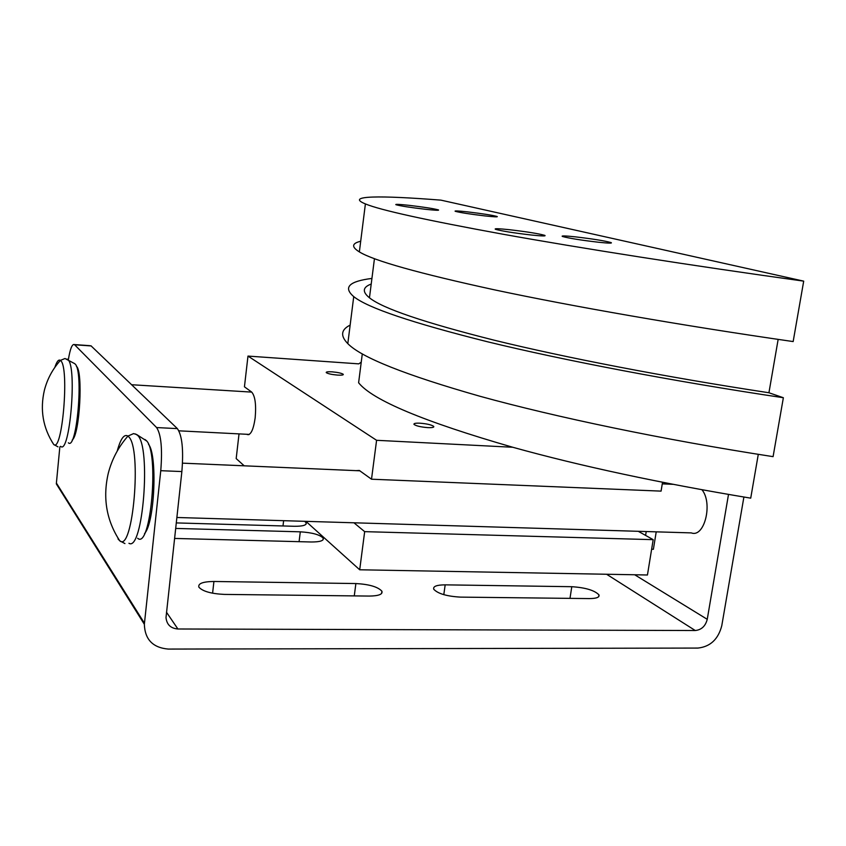 <?xml version="1.0" encoding="UTF-8"?>
<svg xmlns="http://www.w3.org/2000/svg" width="846" height="846" viewBox="0 0 846 846"><rect width="100%" height="100%" fill="white"/><g stroke="black" fill="none" stroke-linecap="round" stroke-linejoin="round"><path stroke-width="1.27" d="M304.645 521.316L306.157 522.754C306.823 525.165 302.879 526.339 294.345 526.286L176.254 522.913M460.383 597.117C446.751 596.303 437.868 593.681 433.744 589.239C432.888 586.373 436.705 584.914 445.176 584.85L571.79 586.701C585.559 587.621 594.611 590.349 598.968 594.897C599.698 597.297 596.483 598.534 589.313 598.587L460.383 597.117M224.391 594.41C211.214 593.776 202.712 591.375 198.895 587.187C197.848 583.529 202.86 581.625 213.922 581.477L355.88 583.55C369.216 584.29 377.887 586.838 381.906 591.206C382.878 594.315 378.691 595.933 369.332 596.07L224.391 594.41M175.651 528.422L300.298 531.827C312.237 532.568 319.883 534.683 323.225 538.172C323.955 540.731 319.957 542 311.222 541.99L174.562 538.437M743.898 497.036L721.775 625.712C718.265 639.248 710.323 646.693 697.961 648.068L168.248 649.072C152.851 647.719 144.888 639.46 144.349 624.295L160.761 470.693C162.517 448.824 161.131 434.453 156.605 427.558L177.385 428.626C182.144 435.5 183.645 449.808 181.869 471.56L166.006 617.548C166.704 624.581 170.67 628.398 177.893 628.99L695.275 630.524C701.493 629.868 705.479 626.125 707.245 619.314L728.501 494.445M89.75 345.654L74.427 344.586L156.605 427.558M90.924 345.739L177.385 428.626M74.427 344.586C72.153 343.74 70.133 348.806 68.346 359.783M144.349 624.295L56.322 483.88L59.844 446.857M701.979 489.76C713.115 503.296 704.401 538.014 691.341 532.895L176.846 517.488M664.247 482.611L664.025 483.933M656.221 531.848L653.387 549.287L651.632 549.244M645.593 535.412L646.217 531.542M355.955 470.64L359.317 470.461L371.51 479.206L376.586 440.301L247.984 356.081L358.799 363.865L361.242 362.13M247.984 356.081L244.441 386.812L251.664 392.058C255.132 395.981 256.306 404.568 255.175 417.818C253.483 429.535 250.881 435.13 247.36 434.58L246.884 434.294M427.674 427.611C420.779 427.04 416.232 425.982 414.043 424.438C413.493 423.423 415.513 423.011 420.102 423.201C426.976 423.772 431.502 424.829 433.702 426.373C434.252 427.378 432.253 427.79 427.674 427.611M337.575 375.095C331.706 374.567 327.931 373.752 326.26 372.631C325.9 371.87 327.804 371.606 331.97 371.828C337.818 372.356 341.573 373.171 343.254 374.292C343.624 375.042 341.731 375.317 337.575 375.095M467.574 211.881C482.558 213.668 492.414 215.201 497.141 216.502C498.157 217.094 494.106 216.904 484.97 215.92C469.816 214.112 459.896 212.568 455.211 211.278C454.239 210.686 458.352 210.887 467.574 211.881M575.164 236.827C592.887 238.91 604.869 240.835 611.129 242.601C612.578 243.384 608.401 243.267 598.608 242.252C580.663 240.148 568.586 238.212 562.4 236.446C560.983 235.664 565.244 235.78 575.164 236.827M409.2 205.356C424.089 207.122 433.839 208.645 438.44 209.914C439.508 210.548 435.151 210.337 425.369 209.279C410.31 207.503 400.496 205.98 395.939 204.711C394.913 204.076 399.333 204.288 409.2 205.356M509.313 229.689C526.878 231.741 538.701 233.633 544.792 235.378C546.347 236.224 541.81 236.097 531.182 234.998C513.395 232.925 501.477 231.021 495.449 229.287C493.937 228.431 498.558 228.568 509.313 229.689M758.291 454.334L750.719 498.157C660.25 483.161 580.938 466.188 512.771 447.259C423.931 421.657 372.536 400.158 358.609 382.773L362.3 353.861M350.138 325.118C340.98 329.665 340.198 335.83 347.812 343.635C361.305 357.477 405.382 375.021 480.052 396.288C555.251 417.046 662.238 439.529 773.085 456.65L783.364 397.726C671.682 381.081 563.722 360.311 487.74 341.826C412.288 322.95 367.619 307.87 353.734 296.608C342.968 287.376 349.038 281.306 371.933 278.419M360.703 241.247C351.756 243.384 351.312 246.926 359.36 251.897C373.615 260.705 418.855 273.395 495.058 289.966C571.79 306.273 680.692 325.382 793.157 341.573L803.7 281.136C690.378 265.454 580.462 248.153 502.926 234.215C425.908 220.15 380.065 210.051 365.398 203.918C344.618 195.426 380.605 195.373 440.935 200.142L803.7 281.136M778.151 339.394L768.929 392.756L783.364 397.726M768.929 392.756C664.374 376.861 564.483 357.435 494.032 340.155C424.058 322.527 382.529 308.399 369.459 297.803C362.077 291.785 362.659 287.206 371.214 284.045M376.586 440.301L512.771 447.259M305.903 521.348L359.698 569.781L647.444 574.994L653.186 539.663L364.668 531.648L353.956 522.796M239.027 433.892L236.182 458.585L244.208 465.818M662.524 482.273L661.086 491.124L371.51 479.206M638.275 531.309L653.186 539.663M359.698 569.781L364.668 531.648M60.605 446.318C69.679 455.634 77.293 367.048 67.976 359.677L67.098 359.053M128.941 543.28C142.879 552.184 151.36 446.635 137.528 435.288L135.423 433.945M68.367 442.807C76.827 451.108 83.765 370.855 75.104 364.013L74.437 363.494M51.997 441.781L53.721 444.478C62.266 453.139 69.509 367.873 60.764 360.745L60.404 360.407C58.596 359.169 56.756 361.496 54.863 367.354M137.655 538.268C150.736 550.249 159.503 451.542 146.221 440.491L144.899 439.465M118.006 538.923L119.73 540.784C132.949 553.263 142.075 448.317 128.655 436.758L127.936 436.081C124.14 433.744 120.576 438.736 117.245 451.034M282.987 525.969L283.632 520.681M443.801 594.664L445.176 584.85M569.993 598.365L571.79 586.701M212.589 593.205L213.922 581.477M354.273 595.901L355.88 583.55M299.082 541.694L300.298 531.827M181.869 471.56L160.761 470.693M606.593 574.254L695.275 630.524M634.69 574.762L707.245 619.314M166.493 612.24L177.893 628.99M74.66 344.777L91.167 345.94M56.386 483.055L144.444 623.216M124.933 543.587L119.73 540.784C106.437 520.385 102.609 497.913 108.256 473.369C111.831 459.42 118.398 446.995 127.936 436.081L133.583 433.596L136.692 434.537L146.644 440.978M57.972 446.836L53.721 444.478C42.935 427.865 39.836 409.728 44.426 390.091C47.334 378.945 52.653 369.046 60.404 360.407L65.015 358.503L74.712 363.664M251.717 392.11L131.606 384.729M673.014 484.324L662.27 483.859M359.952 470.81L182.535 463.153M305.977 524.277L306.157 522.754M598.682 596.684L598.968 594.897M381.599 593.49L381.906 591.206M323.013 539.854L323.225 538.172M148.515 444.372C157.462 454.291 154.913 522.553 144.529 533.604M249.284 434.41L178.908 430.826M76.415 366.329C83.215 370.865 79.82 434.876 72.196 440.047M374.45 258.654L369.459 297.803M353.734 296.608L347.812 343.635M365.398 203.918L359.36 251.897M433.596 427.093L433.702 426.373M247.36 434.58L248.766 434.654"/></g></svg>
